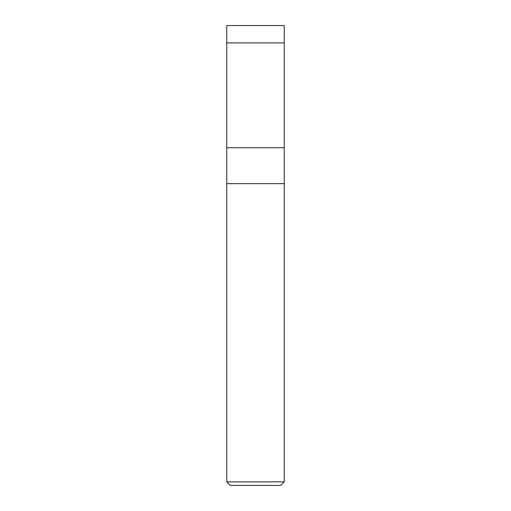 <?xml version="1.0" encoding="UTF-8"?>
<svg xmlns="http://www.w3.org/2000/svg" width="511" height="511" viewBox="0 0 511 511"><rect width="100%" height="100%" fill="white"/><g stroke="black" fill="none" stroke-linecap="round" stroke-linejoin="round"><path stroke-width="0.77" d="M284.244 25.55L226.756 25.55L284.244 25.55L284.244 42.898L226.756 42.898L226.756 25.55L226.756 42.898L284.244 42.898L284.244 147.711L226.756 147.711L226.756 42.898L226.756 147.711L284.244 147.711L284.244 25.55M284.244 147.711L226.756 147.711L284.244 147.711L284.244 183.641L226.756 183.641L226.756 147.711L226.756 183.641L284.244 183.641L284.244 481.86L226.756 481.86L226.756 183.641L226.756 481.86L284.244 481.86L280.654 485.45L230.346 485.45L226.756 481.86L230.346 485.45L280.654 485.45L284.244 481.86L284.244 147.711"/></g></svg>
